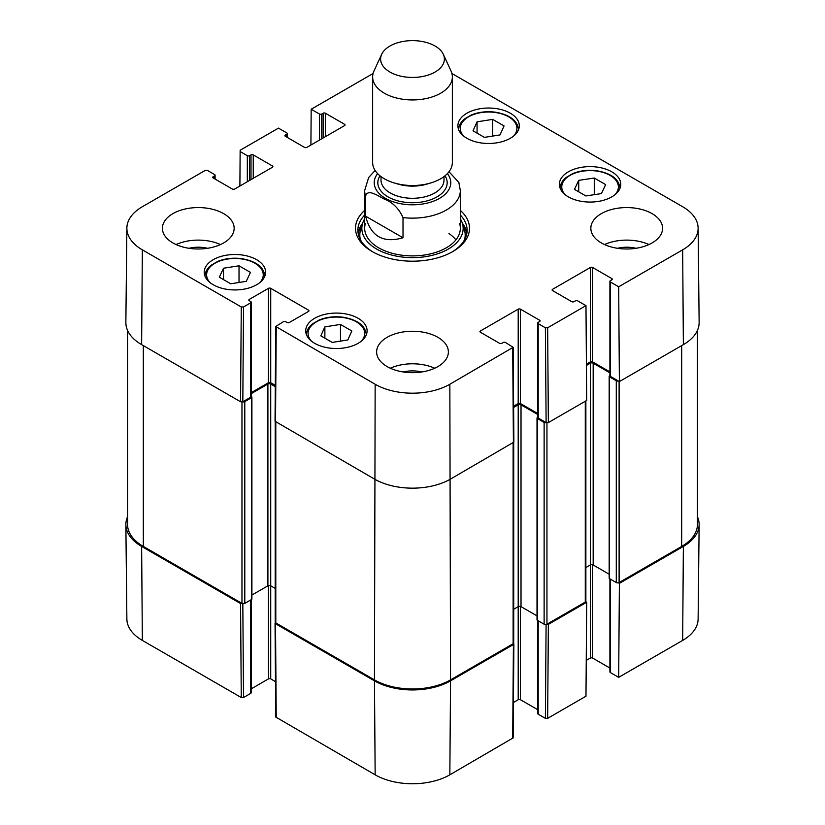 <?xml version="1.0" encoding="UTF-8"?>
<svg xmlns="http://www.w3.org/2000/svg" width="825" height="825" viewBox="0 0 825 825"><rect width="100%" height="100%" fill="white"/><g stroke="black" fill="none" stroke-linecap="round" stroke-linejoin="round"><path stroke-width="1.24" d="M618.43 582.811L619.389 583.368L618.678 677.346L682.657 640.406A52.8 30.484 0 0 0 698.125 619.039L699.136 524.648A53.811 31.072 180 0 1 683.368 546.428L619.389 583.368M697.445 516.728A53.811 31.072 180 0 1 699.136 524.648M242.632 603.642L240.56 603.549L141.632 546.428A53.811 31.072 180 0 1 125.864 524.648A53.811 31.072 180 0 1 127.555 516.728M513.562 643.356L513.408 644.552L450.553 680.842A53.811 31.072 180 0 1 374.447 680.842L275.509 623.731L275.354 622.535M546.098 624.504L545.387 718.348L547.645 718.348L585.977 696.217L586.688 602.25L548.357 624.381L546.284 624.463M586.688 602.25L585.729 601.693M545.387 718.348L538.209 714.202L538.209 620.802M537.745 620.524L537.745 713.553A1.598 0.918 0 0 0 538.209 714.202M537.745 709.706L520.451 699.724L520.451 606.416M537.013 615.873L521.018 606.643A1.99 1.155 0 0 0 518.203 606.643L518.203 699.724A1.598 0.918 180 0 1 520.451 699.724M518.203 699.724L513.428 702.477M275.045 623.081L275.756 717.059L375.158 774.819A52.8 30.484 0 0 0 449.842 774.819L513.16 737.88M275.488 681.646L270.724 678.893L270.724 585.812A1.99 1.155 0 0 0 267.908 585.812L251.903 595.042M268.465 585.585L268.465 678.893A1.598 0.918 180 0 1 270.724 678.893M268.465 678.893L251.182 688.875M250.707 599.971L250.707 693.382A1.598 0.918 0 0 0 251.182 692.732L251.182 599.703M250.707 693.382L243.53 697.527L242.818 603.673M125.864 524.648L126.875 619.039A52.8 30.484 0 0 0 142.343 640.406L241.271 697.527L243.53 697.527M618.678 677.346L610.366 672.55L610.366 579.14M609.902 578.872L609.902 671.901A1.598 0.918 0 0 0 610.366 672.55M609.902 668.044L592.608 658.061L592.608 564.754M609.17 574.221L593.175 564.981A1.99 1.155 0 0 0 590.36 564.981L590.36 658.061A1.598 0.918 180 0 1 592.608 658.061M590.36 658.061L586.255 660.433M403.012 237.775C383.089 243.488 370.631 236.29 365.619 216.181L365.619 196.01C367.723 188.399 378.015 195.907 384.316 199.093C392.638 202.28 398.867 208.447 403.012 217.594L403.012 237.775L365.619 216.181M403.012 217.594A47.829 27.617 180 0 0 460.329 190.523L458.865 182.511L449.017 171.724M435.053 46.014A31.886 18.408 180 0 1 443.314 54.295A31.886 18.408 180 0 1 412.5 77.447A31.886 18.408 180 0 1 381.686 54.295A31.886 18.408 180 0 1 404.219 41.26A31.886 18.408 180 0 1 435.053 46.014M443.314 54.295L451.017 71.002A39.858 23.018 180 0 1 452.358 76.921A39.858 23.018 180 0 1 412.5 99.938A39.858 23.018 180 0 1 372.642 76.921A39.858 23.018 180 0 1 373.983 71.002L381.686 54.295M452.358 76.921L452.358 162.494A39.858 23.018 180 0 1 412.5 185.512A39.858 23.018 180 0 1 372.642 162.494L372.642 76.921M340.478 324.421L351.852 330.98L347.799 339.962L332.186 342.416L320.822 335.847L324.875 326.865L340.478 324.421L340.478 341.117M578.717 180.366L594.268 178.025L605.643 184.594L601.404 193.597L585.843 195.938L574.478 189.379L578.717 180.366L578.717 191.823M568.373 196.876A30.69 17.717 180 0 1 559.381 184.346A30.69 17.717 180 0 1 590.071 166.619A30.69 17.717 180 0 1 620.771 184.346A30.69 17.717 180 0 1 601.817 200.712A30.69 17.717 180 0 1 568.373 196.876M239.889 186.037L240.147 150.253L278.479 128.123L286.791 132.918A1.598 0.918 180 0 1 287.255 133.568A1.598 0.918 180 0 1 286.791 134.217L286.791 137.146M240.147 151.553L247.325 155.698L247.325 181.737M249.583 180.438L249.583 155.698A1.598 0.918 180 0 1 247.325 155.698M249.583 155.698L250.996 154.883L250.996 179.623M253.244 178.324L253.244 154.883A1.598 0.918 -0 0 0 250.996 154.883M253.244 154.883L272.415 165.949L272.415 167.258A1.598 0.918 -0 0 0 272.879 166.609A1.598 0.918 -0 0 0 272.415 165.949M272.415 167.258L234.64 189.059A1.598 0.918 -0 0 1 232.392 189.059L213.221 177.994L213.221 176.694A1.598 0.918 -0 0 0 212.757 177.344A1.598 0.918 -0 0 0 213.221 177.994M213.221 176.694L214.634 175.88L214.634 178.808M243.53 306.962L250.707 302.816L250.707 397.196L242.818 401.754L243.53 306.962L241.271 306.962L142.343 249.841A52.8 30.484 180 0 1 126.875 228.092A52.8 30.484 180 0 1 142.343 206.724L205.198 170.435L207.457 170.435L214.634 174.58A1.598 0.918 180 0 1 215.098 175.23A1.598 0.918 180 0 1 214.634 175.88M249.305 300.692L249.305 299.392A1.598 0.918 -0 0 0 248.83 300.042A1.598 0.918 -0 0 0 249.305 300.692L250.707 301.507A1.598 0.918 180 0 1 251.182 302.167A1.598 0.918 180 0 1 250.707 302.816M249.305 299.392L268.465 288.327L268.465 382.718A1.598 0.918 180 0 1 270.724 382.718L270.724 288.327A1.598 0.918 -0 0 0 268.465 288.327M270.724 288.327L308.488 310.138L308.488 311.438A1.598 0.918 -0 0 0 308.963 310.788A1.598 0.918 -0 0 0 308.488 310.138M308.488 311.438L289.327 322.503A1.598 0.918 -0 0 1 287.069 322.503L285.656 321.688A1.598 0.918 180 0 0 283.408 321.688L275.756 326.483L275.045 421.276L374.447 479.057A53.811 31.072 -0 0 0 450.553 479.057L513.872 442.107L513.16 347.304L449.842 384.254A52.8 30.484 180 0 1 375.158 384.254L275.756 326.483M480.428 332.269L480.428 330.969A1.598 0.918 -0 0 0 479.964 331.619A1.598 0.918 -0 0 0 480.428 332.269L499.599 343.334A1.598 0.918 -0 0 0 501.847 343.334L503.26 342.519A1.598 0.918 180 0 1 505.519 342.519L513.16 347.315M480.428 330.969L518.203 309.158L518.203 403.549A1.598 0.918 180 0 1 520.451 403.549L520.451 309.158A1.598 0.918 -0 0 0 518.203 309.158M520.451 309.158L539.622 320.224L539.622 321.523A1.598 0.918 -0 0 0 540.086 320.873A1.598 0.918 -0 0 0 539.622 320.224M539.622 321.523L538.209 322.338A1.598 0.918 180 0 0 537.745 322.988A1.598 0.918 180 0 0 538.209 323.637L545.387 327.783L546.109 422.586L548.357 422.586L586.688 400.455L585.977 305.652L547.645 327.783L545.387 327.783M585.977 305.652L577.675 300.857A1.598 0.918 180 0 0 575.417 300.857L574.004 301.672A1.598 0.918 -0 0 1 571.756 301.672L552.585 290.606L552.585 289.307A1.598 0.918 -0 0 0 552.121 289.957A1.598 0.918 -0 0 0 552.585 290.606M552.585 289.307L590.36 267.496L590.36 361.886A1.598 0.918 180 0 1 592.608 361.886L592.608 267.496A1.598 0.918 -0 0 0 590.36 267.496M592.608 267.496L611.779 278.561L611.779 279.871A1.598 0.918 -0 0 0 612.243 279.221A1.598 0.918 -0 0 0 611.779 278.561M611.779 279.871L610.366 280.686A1.598 0.918 180 0 0 609.902 281.335A1.598 0.918 180 0 0 610.366 281.985L618.678 286.78L619.389 381.573L683.368 344.633A53.811 31.072 -0 0 0 699.136 322.472L698.125 228.092A52.8 30.484 180 0 1 682.657 249.841L618.678 286.78M451.925 73.508L682.657 206.724A52.8 30.484 180 0 1 698.125 228.092M310.912 145.035L311.18 109.251L373.075 73.508M311.18 109.251L319.481 114.046L319.481 140.075M321.74 138.775L321.74 114.046A1.598 0.918 180 0 1 319.481 114.046M321.74 114.046L323.153 113.231L323.153 137.961M325.401 136.661L325.401 113.231A1.598 0.918 -0 0 0 323.153 113.231M325.401 113.231L344.572 124.297L344.572 125.596A1.598 0.918 -0 0 0 345.036 124.946A1.598 0.918 -0 0 0 344.572 124.297M344.572 125.596L306.797 147.407A1.598 0.918 -0 0 1 304.549 147.407L285.378 136.331L285.378 135.032A1.598 0.918 -0 0 0 284.914 135.682A1.598 0.918 -0 0 0 285.378 136.331M285.378 135.032L286.791 134.217M213.221 284.749A30.69 17.717 180 0 1 204.229 272.219A30.69 17.717 180 0 1 234.929 254.502A30.69 17.717 180 0 1 265.619 272.219A30.69 17.717 180 0 1 246.675 288.595A30.69 17.717 180 0 1 213.221 284.749M466.898 138.291A30.69 17.717 180 0 1 457.906 125.761A30.69 17.717 180 0 1 488.606 108.034A30.69 17.717 180 0 1 519.296 125.761A30.69 17.717 180 0 1 500.352 142.127A30.69 17.717 180 0 1 466.898 138.291M172.91 242.932A35.877 20.707 180 0 1 162.412 228.278A35.877 20.707 180 0 1 198.278 207.57A35.877 20.707 180 0 1 234.156 228.278A35.877 20.707 180 0 1 212.015 247.417A35.877 20.707 180 0 1 172.91 242.932M387.131 366.599A35.877 20.707 180 0 1 376.623 351.955A35.877 20.707 180 0 1 412.5 331.248A35.877 20.707 180 0 1 448.377 351.955A35.877 20.707 180 0 1 426.226 371.095A35.877 20.707 180 0 1 387.131 366.599M601.353 242.932A35.877 20.707 180 0 1 590.844 228.278A35.877 20.707 180 0 1 626.722 207.57A35.877 20.707 180 0 1 662.588 228.278A35.877 20.707 180 0 1 640.447 247.417A35.877 20.707 180 0 1 601.353 242.932M314.696 343.334A30.69 17.717 180 0 1 305.704 330.804A30.69 17.717 180 0 1 336.394 313.077A30.69 17.717 180 0 1 367.094 330.804A30.69 17.717 180 0 1 348.14 347.17A30.69 17.717 180 0 1 314.696 343.334M364.671 210.385A56.997 32.907 -0 0 0 372.188 251.553A56.997 32.907 -0 0 0 452.812 251.553A56.997 32.907 -0 0 0 460.329 210.385M250.46 272.405L246.252 281.356L230.732 283.79L219.295 277.19L223.513 268.228L239.023 265.794L250.46 272.405M239.023 265.794L239.023 282.49M223.513 268.228L223.513 279.623M594.268 178.025L594.268 194.669M324.875 326.865L324.875 338.188M492.69 119.378L504.054 125.936L500.002 134.918L484.388 137.373L473.024 130.804L477.077 121.822L492.69 119.378L492.69 136.073M477.077 121.822L477.077 133.145M362.66 223.204A54.615 31.525 -0 0 0 358.122 233.166M466.878 233.166A54.615 31.525 -0 0 0 462.34 223.204M364.671 218.79A50.645 29.246 -0 0 0 362.649 223.245A50.645 29.246 -0 0 0 412.5 257.637A50.645 29.246 -0 0 0 462.351 223.245A50.645 29.246 -0 0 0 460.329 218.79M365.413 223.41A47.829 27.617 -0 0 0 412.5 255.894A47.829 27.617 -0 0 0 459.587 223.41M455.936 239.848A47.829 27.617 -0 0 0 448.934 233.537M619.389 381.573L610.366 376.365L610.366 281.985M609.902 281.335L609.902 375.715A1.598 0.918 -0 0 0 610.366 376.365M609.902 371.869L592.608 361.886M590.36 361.886L586.42 364.155M546.109 422.586L538.209 418.028L538.209 323.637M537.745 322.988L537.745 417.378A1.598 0.918 -0 0 0 538.209 418.028M537.745 413.531L520.451 403.549M518.203 403.549L513.604 406.199M275.313 385.368L270.724 382.718M268.465 382.718L251.182 392.7M250.707 397.196A1.598 0.918 -0 0 0 251.182 396.547L251.182 302.167M126.875 228.092L125.864 322.472A53.811 31.072 -0 0 0 141.632 344.633L240.56 401.754L242.818 401.754M635.951 248.294A23.585 13.612 -0 0 0 617.492 248.294M648.914 244.551A35.877 20.707 -0 0 0 604.519 244.551M207.508 248.294A23.585 13.612 -0 0 0 189.049 248.294M220.481 244.551A35.877 20.707 -0 0 0 176.086 244.551M421.73 371.972A23.585 13.612 -0 0 0 403.27 371.972M434.692 368.228A35.877 20.707 -0 0 0 390.308 368.228M460.329 215.026A54.615 31.525 180 0 1 467.115 230.237A54.615 31.525 180 0 1 451.945 252.037M373.055 252.037A54.615 31.525 180 0 1 357.885 230.237A54.615 31.525 180 0 1 364.671 215.026M697.445 330.392L697.445 524.463A53.811 31.072 180 0 1 681.677 546.428L619.111 582.553A1.99 1.155 180 0 1 616.285 582.553L609.52 578.645A1.196 0.691 180 0 1 609.17 578.16L609.17 376.365A1.196 0.691 180 0 1 609.52 375.88L609.902 375.664M618.43 381.016A1.99 1.155 180 0 1 616.285 380.758L609.52 376.86A1.196 0.691 180 0 1 609.17 376.365M609.902 372.848L593.175 363.186A1.99 1.155 0 0 0 590.36 363.186L586.431 365.454M590.36 363.186L590.36 564.981L585.863 567.569M585.863 400.929L585.863 601.27A1.99 1.155 180 0 1 585.286 602.085L546.954 624.216A1.99 1.155 180 0 1 544.129 624.216L537.364 620.307A1.196 0.691 180 0 1 537.013 619.822L537.013 418.028A1.196 0.691 180 0 1 537.364 417.543L537.745 417.326M546.284 422.678A1.99 1.155 180 0 1 544.129 422.421L537.364 418.512A1.196 0.691 180 0 1 537.013 418.028M537.745 414.501L521.018 404.848A1.99 1.155 0 0 0 518.203 404.848L513.614 407.498M518.203 404.848L518.203 606.643L513.707 609.232M513.707 442.52L513.707 642.933A1.99 1.155 180 0 1 513.129 643.748L450.553 679.872A53.811 31.072 180 0 1 374.447 679.872L275.798 622.916A1.99 1.155 180 0 1 275.21 622.102L275.21 421.688M275.302 386.667L270.724 384.017A1.99 1.155 0 0 0 267.908 384.017L251.182 393.68M275.21 588.4L270.724 585.812L270.724 384.017M251.182 396.495L251.553 396.712A1.196 0.691 180 0 1 251.553 397.691L244.788 401.589A1.99 1.155 180 0 1 242.632 401.847M251.903 397.196L251.903 598.991A1.196 0.691 180 0 1 251.553 599.476L244.788 603.384A1.99 1.155 180 0 1 241.972 603.384L143.323 546.428A53.811 31.072 180 0 1 127.555 524.463L127.555 330.392M547.645 718.348L548.357 624.381M513.408 644.552L512.696 738.53M276.231 717.698L275.509 623.731M374.447 680.842L375.158 774.819M240.56 603.549L241.271 697.527M141.632 546.428L142.343 640.406M450.553 680.842L449.842 774.819M683.368 546.428L682.657 640.406M365.619 196.01A47.829 27.617 180 0 1 364.671 190.523L364.671 228.278M447.387 173.632A38.27 22.089 180 0 1 412.5 204.806A38.27 22.089 180 0 1 377.613 173.632M428.835 183.49A31.494 18.181 180 0 1 396.165 183.49M443.994 176.602L443.994 180.108A31.494 18.181 180 0 1 412.5 198.289A31.494 18.181 180 0 1 381.006 180.108L381.006 176.602M445.036 175.787A34.681 20.027 180 0 1 412.5 202.733A34.681 20.027 180 0 1 379.964 175.787M311.458 341.137A28.298 16.335 180 0 1 336.394 317.068A28.298 16.335 180 0 1 361.329 341.137M565.135 194.679A28.298 16.335 180 0 1 586.864 170.713A28.298 16.335 180 0 1 617.389 191.225A28.298 16.335 180 0 1 615.007 194.679M619.967 188.244L619.967 188.358A29.896 17.263 -0 0 0 619.967 188.244C619.028 179.108 611.243 173.271 596.619 170.744C587.977 169.692 580.037 170.641 572.777 173.58L565.96 177.581C562.155 180.747 560.227 184.305 560.175 188.244A29.896 17.263 -0 0 0 560.175 188.358L560.175 188.244M209.993 282.552A28.298 16.335 180 0 1 234.929 258.483A28.298 16.335 180 0 1 259.865 282.552M264.825 276.127L264.825 276.231A29.896 17.263 -0 0 0 264.825 276.127C263.876 266.991 256.09 261.154 241.467 258.617C232.836 257.565 224.885 258.514 217.625 261.453L210.808 265.454C207.003 268.62 205.074 272.178 205.033 276.127A29.896 17.263 -0 0 0 205.033 276.231L205.033 276.127M366.29 334.713L366.29 334.816A29.896 17.263 -0 0 0 366.29 334.713C365.351 325.576 357.565 319.739 342.932 317.202C334.3 316.15 326.36 317.099 319.1 320.038L312.283 324.039C308.468 327.205 306.549 330.763 306.498 334.713A29.896 17.263 -0 0 0 306.498 334.816L306.498 334.713M463.671 136.094A28.298 16.335 180 0 1 488.606 112.025A28.298 16.335 180 0 1 513.542 136.094M518.502 129.669L518.502 129.773A29.896 17.263 -0 0 0 518.502 129.669C517.553 120.522 509.767 114.696 495.144 112.159C486.513 111.107 478.562 112.056 471.302 114.995L464.485 118.996C460.68 122.162 458.752 125.72 458.71 129.669A29.896 17.263 -0 0 0 458.71 129.773L458.71 129.669M362.381 224.091A54.254 31.329 -0 0 0 358.339 234.259M466.661 234.259A54.254 31.329 -0 0 0 462.619 224.091M362.649 223.245L360.638 229.732A52.687 30.422 -0 0 0 360.422 239.724M464.578 239.724A52.687 30.422 -0 0 0 464.362 229.732L462.351 223.245M241.271 306.962L240.56 401.754M141.632 344.633L142.343 249.841M275.509 421.936L276.231 327.133M512.696 347.964L513.408 442.767M548.357 422.586L547.645 327.783M450.553 679.872L449.842 384.254M683.368 344.633L682.657 249.841M374.447 679.872L375.158 384.254M681.677 546.428L681.677 345.613M619.111 582.553L619.111 381.418M616.285 582.553L616.285 380.758M609.52 578.645L609.52 376.86M593.175 564.981L593.175 363.186M585.286 602.085L585.286 401.27M546.954 624.216L546.954 422.843M544.129 624.216L544.129 422.421M537.364 620.307L537.364 418.512M521.018 606.643L521.018 404.848M513.129 643.748L513.129 442.932M275.798 622.916L275.798 422.101M267.908 585.812L267.908 384.017M251.553 599.476L251.553 397.691M244.788 603.384L244.788 401.589M241.972 603.384L241.972 402.012M143.323 546.428L143.323 345.613M513.16 737.89L513.872 643.913M460.329 190.523L460.329 228.278M375.097 170.445L368.631 177.581L364.671 190.523M287.255 137.424L287.255 133.568M215.098 179.077L215.098 175.23"/></g></svg>
